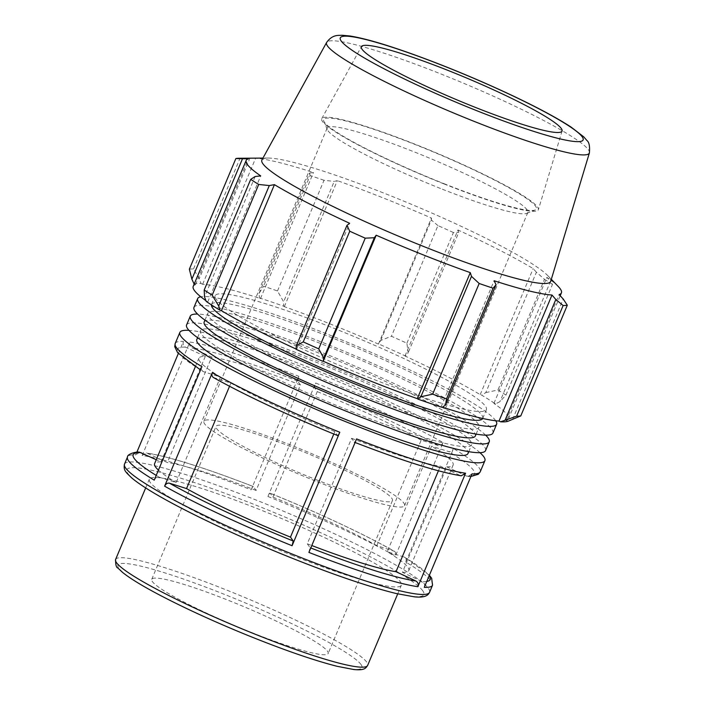 <?xml version="1.0" encoding="UTF-8"?>
<svg xmlns="http://www.w3.org/2000/svg" width="705" height="705" viewBox="0 0 705 705"><rect width="100%" height="100%" fill="white"/><g stroke="black" fill="none" stroke-linecap="round" stroke-linejoin="round"><path stroke-width="0.53" stroke-dasharray="3.52 2.64" d="M485.542 450.61A162.141 17.801 22.8 0 0 342.965 371.359A162.141 17.801 22.8 0 0 186.587 324.935M353.593 412.381A147.072 16.145 -157.2 0 1 200.484 330.777A147.072 16.145 -157.2 0 1 342.322 372.892A147.072 16.145 -157.2 0 1 471.645 444.767A147.072 16.145 -157.2 0 1 353.593 412.381M485.63 435.152A162.141 17.801 22.8 0 0 346.649 362.582A162.141 17.801 22.8 0 0 197.567 314.06M475.329 435.99A147.072 16.145 22.8 0 0 346.014 364.115A147.072 16.145 22.8 0 0 204.177 322M492.918 433.055A162.141 17.801 22.8 0 0 350.341 353.804A162.141 17.801 22.8 0 0 193.972 307.38M360.969 394.826A147.072 16.145 -157.2 0 1 207.86 313.223A147.072 16.145 -157.2 0 1 349.698 355.338A147.072 16.145 -157.2 0 1 479.021 427.212A147.072 16.145 -157.2 0 1 360.969 394.826M495.738 420.762A162.141 17.801 22.8 0 0 354.033 345.036A162.141 17.801 22.8 0 0 200.775 296.77M482.696 418.479A147.072 16.145 22.8 0 0 482.713 418.435A147.072 16.145 22.8 0 0 353.39 346.56A147.072 16.145 22.8 0 0 211.553 304.445A147.072 16.145 22.8 0 0 211.429 304.886M368.345 377.272A147.072 16.145 22.8 0 0 486.397 409.658A147.072 16.145 22.8 0 0 357.082 337.783A147.072 16.145 22.8 0 0 215.245 295.668A147.072 16.145 22.8 0 0 368.345 377.272M251.35 632.429A95.695 10.505 22.8 0 0 328.169 653.5A95.695 10.505 22.8 0 0 228.543 600.404A95.695 10.505 22.8 0 0 151.734 579.334A95.695 10.505 22.8 0 0 251.35 632.429M291.641 555.073A136.708 15.008 22.8 0 0 401.374 585.168A136.708 15.008 22.8 0 0 281.172 518.36A136.708 15.008 22.8 0 0 149.328 479.215A136.708 15.008 22.8 0 0 181.07 503.925A136.708 15.008 22.8 0 0 291.641 555.073M479.99 452.689A165.455 18.163 22.8 0 0 339.413 379.801A165.455 18.163 22.8 0 0 188.975 330.363M175.192 343.511A165.455 18.163 -157.2 0 1 183.432 341.396L178.339 353.505M136.832 452.258L135.73 454.884A165.455 18.163 22.8 0 0 127.49 456.999M142.154 455.518L189.865 342.04A165.455 18.163 -157.2 0 1 298.832 376.338L251.13 489.816A165.455 18.163 22.8 0 0 142.154 455.518L146.473 452.954L167.367 462.542L211.72 357.047L191.901 347.768C189.751 346.472 189.063 344.569 189.865 342.04M267.944 496.487L315.646 383.009A165.455 18.163 -157.2 0 1 443.119 442.564L395.417 556.051A165.455 18.163 22.8 0 0 267.944 496.487C268.993 494.108 269.724 493.024 270.138 493.227L272.906 497.122L317.259 391.619L314.483 387.724L315.646 383.009M432.535 585.229A165.455 18.163 22.8 0 0 405.798 562.079L453.5 448.6A165.455 18.163 -157.2 0 1 480.246 471.751M139.652 452.266L135.73 454.884M154.228 480.14C155.444 477.787 157.065 476.791 159.101 477.162L176.153 482.546L220.498 377.043L203.454 371.658L200.537 369.975M298.832 376.338L297.677 381.052L300.445 384.948L256.1 490.451L253.254 486.503C204.935 467.812 169.341 456.628 146.473 452.945M147.548 453.271A161.101 17.687 -157.2 0 1 253.324 486.556C252.91 486.353 252.179 487.437 251.13 489.816M443.119 442.564C441.912 444.925 440.281 445.921 438.246 445.551L421.185 440.158L376.84 545.661L394.377 551.266C363.965 534.09 316.448 511.892 270.068 493.174L270.138 493.227A161.101 17.687 -157.2 0 1 393.892 551.054C395.734 551.9 396.236 553.566 395.417 556.051M472.006 473.866L468.076 476.474L466.613 476.113L446.776 466.833L402.423 572.337L422.26 581.616C424.41 582.912 425.097 584.815 424.295 587.344M405.798 562.079C406.618 559.603 406.115 557.928 404.273 557.082L387.23 551.698L431.583 446.195L448.627 451.579C450.662 451.949 452.284 450.962 453.5 448.6M404.82 557.329L404.273 557.082A161.101 17.687 -157.2 0 1 429.151 575.8M356.598 438.924C355.549 441.304 354.818 442.387 354.404 442.185L351.628 438.29L307.283 543.793L310.05 547.688L308.896 552.412M213.351 377.483L230.896 383.079A137.88 15.14 22.8 0 0 334.822 431.619L337.589 435.514A161.101 17.687 22.8 0 1 213.835 377.695M183.432 341.396C182.639 343.925 183.318 345.838 185.468 347.124L205.305 356.413A137.88 15.14 22.8 0 0 198.933 358.193A137.88 15.14 22.8 0 0 220.498 377.043M185.468 347.124A161.101 17.687 22.8 0 0 203.454 371.658C201.612 370.812 201.11 369.147 201.938 366.662M300.445 384.948A137.88 15.14 22.8 0 0 211.72 357.047M421.185 440.158A137.88 15.14 22.8 0 0 317.259 391.619M446.776 466.833A137.88 15.14 22.8 0 0 453.148 465.053A137.88 15.14 22.8 0 0 431.583 446.195M355.1 442.484L354.404 442.185A161.101 17.687 22.8 0 0 460.18 475.47L461.255 475.796M351.628 438.29A137.88 15.14 22.8 0 0 440.361 466.199L460.18 475.47M230.896 383.079L229.557 386.261M205.305 356.413L160.951 461.907L156.254 459.713M438.422 470.808L440.361 466.199M307.283 543.793A137.88 15.14 22.8 0 0 311.786 545.529M402.423 572.337A137.88 15.14 22.8 0 0 408.794 570.557A137.88 15.14 22.8 0 0 387.23 551.698M376.84 545.661A137.88 15.14 22.8 0 0 272.906 497.122M256.1 490.451A137.88 15.14 22.8 0 0 167.367 462.542M160.951 461.907A137.88 15.14 22.8 0 0 154.589 463.696M158.44 470.12A137.88 15.14 22.8 0 0 176.153 482.546M467.953 453.544A147.072 16.145 22.8 0 0 338.629 381.669A147.072 16.145 22.8 0 0 196.792 339.554M485.78 392.623L497.95 389.98A183.838 20.181 -157.2 0 1 505.952 395.082L499.942 401.656L495.448 403.939A172.804 18.973 22.8 0 0 481.586 395.082L485.78 392.623L536.399 272.209L544.471 279.303L497.95 389.98M495.448 403.939L493.914 403.392A170.971 18.771 -157.2 0 1 508.437 418.92A170.971 18.771 -157.2 0 1 506.164 420.603L507.838 421.326M442.379 407.173A170.971 18.771 -157.2 0 1 441.136 406.767L442.106 407.349M296.065 349.275L296.646 349.319A170.971 18.771 -157.2 0 1 296.082 349.054M206.195 301.387L207.737 301.934A170.971 18.771 -157.2 0 1 205.922 300.665M193.214 286.406A170.971 18.771 -157.2 0 1 195.479 284.723L194.166 284.15M189.354 269.195A183.838 20.181 -157.2 0 1 193.531 268.931L199.268 278.695L201.04 283.533A172.804 18.973 22.8 0 0 193.813 284M201.04 283.533L202.635 284.274A170.971 18.771 -157.2 0 1 260.506 298.559L259.537 297.977L259.008 293.447L263.599 286.23A183.838 20.181 -157.2 0 1 277.497 290.962L283.613 301.819L283.63 306.173A172.804 18.973 22.8 0 0 259.537 297.977M283.63 306.173L284.344 306.666A170.971 18.771 -157.2 0 1 378.435 344.084L380.744 340.436L391.425 336.259A183.838 20.181 -157.2 0 1 406.9 343.212L408.16 352.747L405.578 356.051A172.804 18.973 22.8 0 0 378.735 343.996M405.578 356.051L404.996 356.007A170.971 18.771 -157.2 0 1 480.193 394.633L481.586 395.082M493.914 403.392L546.886 277.365L550.561 281.251L499.942 401.656M505.952 395.082L552.473 284.406L550.561 281.251M404.996 356.007L457.977 229.98L458.77 232.342L408.16 352.747M406.9 343.212L453.421 232.535L458.77 232.342M284.344 306.666L337.325 180.639L334.232 181.405L283.613 301.819M277.497 290.962L324.018 180.286L334.232 181.405M202.635 284.274L255.615 158.237L249.887 158.281L199.268 278.695M193.531 268.931L240.052 158.255L249.887 158.281M255.148 176.514L204.529 296.928M207.737 301.934L260.709 175.906M296.646 349.319L349.627 223.282M440.475 188.464A108.852 11.95 -157.2 0 1 327.261 129.544A108.852 11.95 -157.2 0 1 327.155 128.072A108.852 11.95 -157.2 0 1 414.531 152.033A108.852 11.95 -157.2 0 1 527.851 212.434A108.852 11.95 -157.2 0 1 526.723 213.395A108.852 11.95 -157.2 0 1 440.475 188.464M443.771 183.573A115.382 12.664 22.8 0 0 535.192 209.993A115.382 12.664 22.8 0 0 434.923 152.588A115.382 12.664 22.8 0 0 323.762 121.119A115.382 12.664 22.8 0 0 443.771 183.573M444.018 183.926A117.497 12.902 22.8 0 0 538.382 209.658A117.497 12.902 22.8 0 0 416.012 144.604A117.497 12.902 22.8 0 0 321.771 118.599A117.497 12.902 22.8 0 0 444.018 183.926M317.206 481.7A108.852 11.95 22.8 0 0 404.582 505.67A108.852 11.95 22.8 0 0 291.262 445.269A108.852 11.95 22.8 0 0 203.895 421.299A108.852 11.95 22.8 0 0 317.206 481.7M550.72 281.295A156.633 17.193 22.8 0 0 547.794 275.655A156.633 17.193 22.8 0 0 412.918 204.935A156.633 17.193 22.8 0 0 268.032 158.052A156.633 17.193 22.8 0 0 261.952 159.903M558.289 286.521A170.971 18.771 22.8 0 0 546.886 277.365M552.473 284.406A183.838 20.181 22.8 0 0 544.471 279.303M536.399 272.209L533.174 268.605A170.971 18.771 22.8 0 0 457.977 229.98M453.421 232.535A183.838 20.181 22.8 0 0 437.946 225.591L391.425 336.259M380.744 340.436L431.363 220.03L437.946 225.591M431.363 220.03L431.416 218.056A170.971 18.771 22.8 0 0 337.325 180.639M324.018 180.286A183.838 20.181 22.8 0 0 310.121 175.563L263.599 286.23M259.008 293.447L309.627 173.033L310.121 175.563M309.627 173.033L313.487 172.531A170.971 18.771 22.8 0 0 255.615 158.237M240.052 158.255A183.838 20.181 22.8 0 0 239.356 158.255M195.479 284.723L248.46 158.696M260.506 298.559L313.487 172.531M378.435 344.084L431.416 218.056M480.193 394.633L533.174 268.605M512.588 419.422L563.207 299.008M506.164 420.603L559.144 294.567M441.136 406.767L494.117 280.74M333.817 434.007L334.822 431.619M315.637 479.497A95.695 10.505 22.8 0 0 392.456 500.568A95.695 10.505 22.8 0 0 292.831 447.472A95.695 10.505 22.8 0 0 216.021 426.402A95.695 10.505 22.8 0 0 315.637 479.497M115.602 559.453A136.708 15.008 -157.2 0 1 236.369 594.007A136.708 15.008 -157.2 0 1 366.732 662.171A136.708 15.008 -157.2 0 1 367.649 665.405M361.066 664.577A132.355 14.532 22.8 0 0 224.181 594.271A132.355 14.532 22.8 0 0 118.837 568.256A132.355 14.532 22.8 0 0 255.721 638.571A132.355 14.532 22.8 0 0 361.066 664.577M124.503 464.093A165.455 18.163 -157.2 0 1 270.667 505.908A165.455 18.163 -157.2 0 1 428.437 588.411A165.455 18.163 -157.2 0 1 429.556 592.323M159.101 477.162A161.101 17.687 -157.2 0 1 156.219 475.408M426.789 581.431A161.101 17.687 -157.2 0 1 422.26 581.616M310.764 547.961A161.101 17.687 -157.2 0 1 310.05 547.688M297.677 381.052A161.101 17.687 22.8 0 0 191.901 347.768M438.246 445.551A161.101 17.687 22.8 0 0 314.483 387.724M466.613 476.113A161.101 17.687 22.8 0 0 448.627 451.579M422.78 590.816A161.101 17.687 22.8 0 0 214.505 489.49A161.101 17.687 22.8 0 0 162.987 498.179A161.101 17.687 22.8 0 0 336.206 574.901A161.101 17.687 22.8 0 0 422.78 590.816M589.398 152.897A142.533 15.642 22.8 0 0 588.375 149.698A142.533 15.642 22.8 0 0 453.218 78.942A142.533 15.642 22.8 0 0 326.626 42.441M482.713 418.435L486.397 409.658M211.553 304.445L215.245 295.668M476.122 434.121L479.021 427.212M204.961 320.132L207.86 313.223M397.717 593.883L401.374 585.168M145.671 487.93L149.328 479.215M429.389 575.245L404.829 557.329M468.076 476.474L470.905 476.483M408.794 570.557L453.148 465.053M195.356 366.715L198.933 358.193M327.261 129.544L323.762 121.119M526.723 213.395L535.192 209.993M327.155 128.072L203.895 421.299M527.851 212.434L404.582 505.67M268.032 158.052L262.956 158.087M547.794 275.655L551.319 279.303M508.437 418.92L560.211 295.739M392.456 500.568L328.169 653.5M151.734 579.334L216.021 426.402M468.737 451.676L471.645 444.767M197.585 337.686L200.484 330.777M562.088 130.954L538.382 209.658M321.771 118.599L361.409 46.601"/><path stroke-width="1.06" d="M197.567 314.06A162.141 17.801 22.8 0 0 190.279 316.157L186.587 324.935A162.141 17.801 22.8 0 0 355.39 414.901A162.141 17.801 22.8 0 0 485.542 450.61L489.226 441.832A162.141 17.801 22.8 0 0 485.63 435.152M190.279 316.157A162.141 17.801 22.8 0 0 359.074 406.124A162.141 17.801 22.8 0 0 489.226 441.832M204.961 320.132L204.177 322A147.072 16.145 22.8 0 0 357.276 403.604A147.072 16.145 22.8 0 0 475.329 435.99L476.122 434.121M200.775 296.77A162.141 17.801 22.8 0 0 197.656 298.603L193.972 307.38A162.141 17.801 22.8 0 0 362.767 397.347A162.141 17.801 22.8 0 0 492.918 433.055L496.611 424.278A162.141 17.801 22.8 0 0 495.738 420.762M197.656 298.603A162.141 17.801 22.8 0 0 366.459 388.578A162.141 17.801 22.8 0 0 496.611 424.278M211.429 304.886A147.072 16.145 22.8 0 0 364.661 386.049A147.072 16.145 22.8 0 0 482.696 418.479M229.557 386.261L186.543 488.583L169.482 483.198C167.446 482.819 165.825 483.815 164.609 486.177A165.455 18.163 22.8 0 0 292.082 545.732L293.245 541.017L290.469 537.122L333.817 434.007M188.975 330.363A165.455 18.163 22.8 0 0 179.846 332.434A165.455 18.163 22.8 0 0 216.973 361.612A165.455 18.163 22.8 0 0 382.418 435.884A165.455 18.163 22.8 0 0 484.899 460.665A165.455 18.163 22.8 0 0 479.99 452.689M292.082 545.732L339.792 432.253A165.455 18.163 -157.2 0 1 212.311 372.698L164.609 486.177M124.503 464.093C123.137 470.455 126.627 472.332 126.891 473.196L131.729 477.946C140.128 484.97 154.518 493.905 174.902 504.745C205.032 520.669 240.176 536.902 280.334 553.443C328.292 572.98 366.935 586.348 396.272 593.539L414.293 596.827C426.648 598.122 428.402 594.368 429.556 592.323A165.455 18.163 -157.2 0 1 327.076 567.534A165.455 18.163 -157.2 0 1 161.63 493.271A165.455 18.163 -157.2 0 1 124.503 464.093L127.49 456.999A165.455 18.163 22.8 0 0 154.228 480.14L201.938 366.662A165.455 18.163 -157.2 0 1 175.192 343.511L179.846 332.434M178.339 353.505L136.832 452.258M470.905 476.483L478.334 474.271L480.246 471.751A165.455 18.163 -157.2 0 1 472.006 473.866L424.295 587.344A165.455 18.163 22.8 0 0 432.535 585.229L431.663 578.241L429.389 575.245M417.871 586.701L465.573 473.222A165.455 18.163 -157.2 0 1 356.598 438.924L308.896 552.412A165.455 18.163 22.8 0 0 417.871 586.701C418.664 584.181 417.986 582.268 415.827 580.973L396.007 571.702L438.422 470.808M156.254 459.713L139.652 452.266C136.893 451.262 127.103 454.011 127.49 456.999M212.311 372.698C211.491 375.175 211.993 376.84 213.835 377.695M339.792 432.253C338.744 434.632 338.003 435.716 337.589 435.514L337.66 435.567C291.28 416.849 243.763 394.659 213.351 377.483M354.474 442.246C402.793 460.929 438.387 472.112 461.255 475.796L465.573 473.222M311.786 545.529A137.88 15.14 22.8 0 0 396.007 571.702M195.356 366.715L154.589 463.696A137.88 15.14 22.8 0 0 158.44 470.12M197.585 337.686L196.792 339.554A147.072 16.145 22.8 0 0 230.473 365.877A147.072 16.145 22.8 0 0 349.9 421.158A147.072 16.145 22.8 0 0 467.953 453.544L468.737 451.676M500.603 421.793A172.804 18.973 22.8 0 0 507.838 421.326L520.784 415.915A183.838 20.181 -157.2 0 1 516.615 416.179L500.603 421.793L499.008 421.052A170.971 18.771 -157.2 0 1 442.379 407.173M418.012 399.153A172.804 18.973 22.8 0 0 442.106 407.349L445.472 405.146L446.547 398.88A183.838 20.181 -157.2 0 1 432.65 394.157L420.859 396.774L418.012 399.153L417.298 398.66A170.971 18.771 -157.2 0 1 323.207 361.242L323.727 358.149L318.722 348.852A183.838 20.181 -157.2 0 1 303.238 341.899L296.32 345.838L296.065 349.275A172.804 18.973 22.8 0 0 322.908 361.33M296.082 349.054A170.971 18.771 -157.2 0 1 221.449 310.693L220.057 310.244L218.691 305.97L212.187 295.131A183.838 20.181 -157.2 0 1 204.194 290.028L204.529 296.928L206.195 301.387A172.804 18.973 22.8 0 0 220.057 310.244M205.922 300.665A170.971 18.771 -157.2 0 1 193.214 286.406L246.186 160.379A170.971 18.771 22.8 0 0 260.709 175.906L255.148 176.514L250.716 179.361A183.838 20.181 22.8 0 0 258.709 184.463L212.187 295.131M194.166 284.15L191.883 279.171L189.354 269.195L235.884 158.519A183.838 20.181 22.8 0 1 239.356 158.255L262.956 158.087M204.194 290.028L250.716 179.361M218.691 305.97L269.31 185.556L274.43 184.657A170.971 18.771 22.8 0 0 349.627 223.282L346.939 225.424L296.32 345.838M303.238 341.899L349.759 231.222L346.939 225.424M417.298 398.66L470.279 272.623L471.478 276.36L420.859 396.774M432.65 394.157L479.171 283.481L471.478 276.36M499.008 421.052L551.989 295.025L555.822 299.484L505.203 419.898M516.615 416.179L563.136 305.512L555.822 299.484M323.727 358.149L374.346 237.735L365.243 238.175L318.722 348.852M323.207 361.242L376.188 235.214A170.971 18.771 22.8 0 0 424.172 255.245A170.971 18.771 22.8 0 0 470.279 272.623M374.346 237.735L376.188 235.214M326.626 42.441L261.952 159.903A156.633 17.193 22.8 0 0 424.921 246.997A156.633 17.193 22.8 0 0 550.72 281.295L589.398 152.897C589.962 146.243 589.133 142.11 586.895 140.489L583.722 136.832L571.173 127.147C556.13 117.33 534.381 105.803 505.926 92.567C474.879 78.211 444.027 65.494 413.368 54.417C385.626 44.459 364.467 38.308 349.883 35.981L341.987 35.25C338.576 35.629 332.663 34.113 326.626 42.441A142.533 15.642 22.8 0 0 474.923 121.692A142.533 15.642 22.8 0 0 589.398 152.897M479.171 283.481A183.838 20.181 22.8 0 0 493.068 288.204L446.547 398.88M445.472 405.146L496.082 284.732L493.068 288.204M496.082 284.732L494.117 280.74A170.971 18.771 22.8 0 0 551.989 295.025M563.136 305.512A183.838 20.181 22.8 0 0 567.305 305.239L520.784 415.915M560.211 295.739L561.409 292.883A170.971 18.771 22.8 0 1 559.144 294.567L563.207 299.008L567.305 305.239M561.409 292.883A170.971 18.771 22.8 0 0 558.289 286.521L551.319 279.303M191.883 279.171L242.502 158.757L235.884 158.519M242.502 158.757L248.46 158.696A170.971 18.771 22.8 0 0 246.186 160.379M269.31 185.556L258.709 184.463M349.759 231.222A183.838 20.181 22.8 0 0 365.243 238.175M221.449 310.693L274.43 184.657M474.668 107.125A108.852 11.95 22.8 0 0 562.088 130.954A108.852 11.95 22.8 0 0 448.724 70.694A108.852 11.95 22.8 0 0 361.409 46.601A108.852 11.95 22.8 0 0 474.668 107.125M186.543 488.583A137.88 15.14 22.8 0 0 290.469 537.122M257.915 635.311A136.708 15.008 -157.2 0 1 115.602 559.453C115.505 564.767 116.307 567.648 117.999 568.107L122.485 572.345C130.02 578.435 142.613 586.111 160.255 595.373C184.56 608.054 212.487 620.885 244.045 633.883C282.053 649.375 313.099 660.188 337.193 666.322L353.822 669.53C364.688 670.534 365.692 668.252 367.649 665.405A136.708 15.008 -157.2 0 1 257.915 635.311M293.245 541.017A161.101 17.687 -157.2 0 1 169.482 483.198M156.219 475.408A161.101 17.687 -157.2 0 1 141.123 452.628M429.151 575.8A161.101 17.687 -157.2 0 1 426.789 581.431M415.827 580.973A161.101 17.687 -157.2 0 1 310.764 547.961M477.391 110.949A131.703 14.461 -157.2 0 1 341.167 40.978A131.703 14.461 -157.2 0 1 446.001 66.869A131.703 14.461 -157.2 0 1 582.224 136.832A131.703 14.461 -157.2 0 1 477.391 110.949M367.649 665.405L397.717 593.883M115.602 559.453L145.671 487.93M429.556 592.323L432.535 585.229M480.246 471.751L484.899 460.665M200.537 369.975L177.598 352.65L174.725 346.666L175.192 343.511"/></g></svg>
